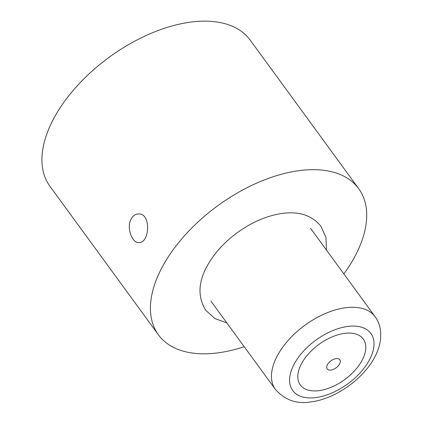 <?xml version="1.0" encoding="UTF-8"?>
<svg xmlns="http://www.w3.org/2000/svg" width="423" height="423" viewBox="0 0 423 423"><rect width="100%" height="100%" fill="white"/><g stroke="black" fill="none" stroke-linecap="round" stroke-linejoin="round"><path stroke-width="0.63" d="M131.336 218.675C126.033 227.156 131.976 243.325 138.956 242.553C149.811 243.22 151.339 212.806 138.39 213.943C135.519 214.059 133.166 215.64 131.336 218.675M244.208 346.696A123.965 69.319 -36.1 0 1 158.466 334.868L49.972 186.332A123.965 69.319 -36.1 0 1 78.403 84.552A123.965 69.319 -36.1 0 1 202.807 21.15A123.965 69.319 -36.1 0 1 250.189 40.1L358.678 188.637A123.965 69.319 -36.1 0 1 343.857 273.914M158.466 334.868A123.965 69.319 -36.1 0 1 186.897 233.089A123.965 69.319 -36.1 0 1 311.296 169.686A123.965 69.319 -36.1 0 1 358.678 188.637M302.112 362.59A38.974 21.795 -36.1 0 1 360.988 336.645A38.974 21.795 -36.1 0 1 332.277 386.775A38.974 21.795 -36.1 0 1 302.112 362.59M294.942 362.733A48.391 27.056 -36.1 0 1 368.042 330.516A48.391 27.056 -36.1 0 1 332.393 392.761A48.391 27.056 -36.1 0 1 294.942 362.733M327.566 364.462A7.794 4.357 -36.1 0 1 336.814 358.556A7.794 4.357 -36.1 0 1 339.436 364.224A7.794 4.357 -36.1 0 1 330.183 370.13A7.794 4.357 -36.1 0 1 327.566 364.462M278.292 354.019A61.7 34.501 -36.1 0 1 328.555 312.206A61.7 34.501 -36.1 0 1 375.111 316.7C378.448 321.369 380.314 326.609 380.716 332.409L380.605 338.797C380.034 344.031 378.522 349.239 376.068 354.405C365.53 377.427 336.56 398.699 311.238 401.85C297.062 404.362 285.134 400.243 275.458 389.483A61.7 34.501 -36.1 0 1 278.292 354.019M375.111 316.7L310.567 228.33M275.458 389.483L210.913 301.118M226.855 322.939L214.921 318.551L205.816 310.376C197.382 296.846 198.128 281.517 208.053 264.391C214.858 252.721 224.38 242.31 236.626 233.168C252.045 221.879 267.775 215.233 283.817 213.234C299.902 211.384 312.274 215.73 320.935 226.289L325.959 237.451L326.503 250.152"/></g></svg>

